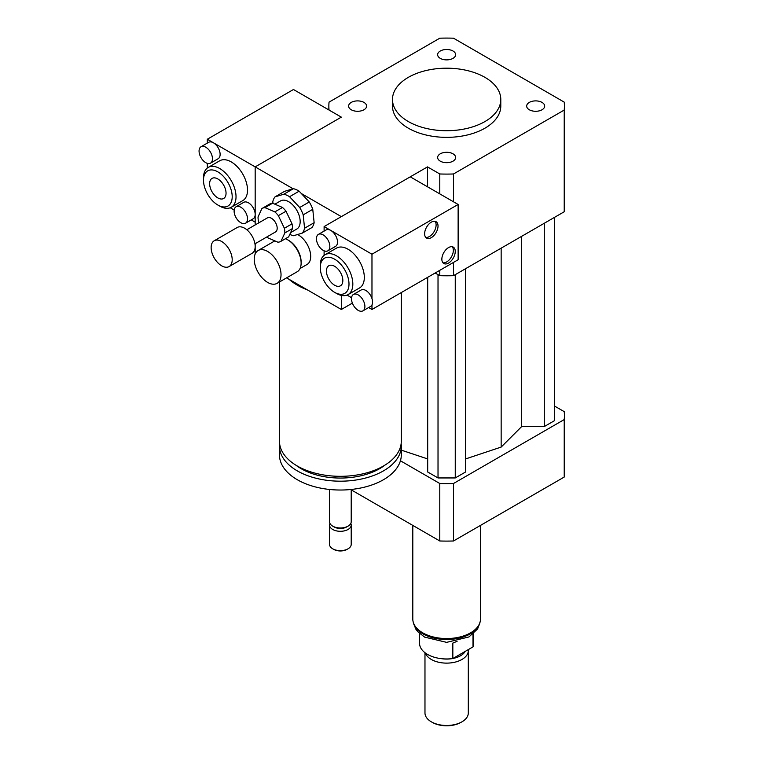 <?xml version="1.0" encoding="UTF-8"?>
<svg xmlns="http://www.w3.org/2000/svg" width="764" height="764" viewBox="0 0 764 764"><rect width="100%" height="100%" fill="white"/><g stroke="black" fill="none" stroke-linecap="round" stroke-linejoin="round"><path stroke-width="1.15" d="M267.62 282.403A18.957 10.944 60 0 1 255.243 265.7A18.957 10.944 60 0 1 258.146 250.516A18.957 10.944 60 0 1 277.103 261.45A18.957 10.944 60 0 1 277.103 283.339A18.957 10.944 60 0 1 267.62 282.403M285.421 238.74A18.957 10.944 60 0 1 287.722 239.848A18.957 10.944 60 0 1 301.131 263.055A18.957 10.944 60 0 1 297.206 271.736L277.103 283.339M287.722 239.848L288.687 240.393A17.601 10.161 60 0 1 301.131 261.957L301.131 263.055M297.597 234.51A17.601 10.161 60 0 1 309.621 249.952A17.601 10.161 60 0 1 307.052 264.478L300.042 268.527M529.309 102.414A8.996 5.195 180 0 1 539.117 101.287A8.996 5.195 180 0 1 544.675 106.091A8.996 5.195 180 0 1 535.669 111.286A8.996 5.195 180 0 1 526.673 106.091A8.996 5.195 180 0 1 529.309 102.414M453.004 153.812A8.996 5.195 180 0 1 455.64 157.489A8.996 5.195 180 0 1 446.644 162.684A8.996 5.195 180 0 1 437.638 157.489A8.996 5.195 180 0 1 443.196 152.685A8.996 5.195 180 0 1 453.004 153.812M363.97 109.758A8.996 5.195 180 0 1 354.162 110.885A8.996 5.195 180 0 1 348.613 106.091A8.996 5.195 180 0 1 357.609 100.896A8.996 5.195 180 0 1 366.605 106.091A8.996 5.195 180 0 1 363.97 109.758M440.274 58.36A8.996 5.195 180 0 1 437.638 54.683A8.996 5.195 180 0 1 446.644 49.488A8.996 5.195 180 0 1 455.64 54.683A8.996 5.195 180 0 1 450.082 59.487A8.996 5.195 180 0 1 440.274 58.36M401.301 292.555L401.301 441.143A60.919 35.173 180 0 1 383.461 466.011A60.919 35.173 180 0 1 317.06 473.642A60.919 35.173 180 0 1 279.452 441.143L279.452 281.983M352.376 303.107L341.336 309.487L307.29 289.823A60.919 35.173 180 0 1 289.222 279.395L286.576 277.867M384.855 465.18A55.505 32.05 180 0 1 379.632 468.666A55.505 32.05 180 0 1 295.897 465.18M401.157 443.578A60.919 35.173 180 0 1 401.301 446.004A60.919 35.173 180 0 1 383.461 470.882A60.919 35.173 180 0 1 317.06 478.503A60.919 35.173 180 0 1 279.452 446.004A60.919 35.173 180 0 1 279.595 443.578M401.301 446.004L401.301 454.847A60.919 35.173 180 0 1 383.461 479.725A60.919 35.173 180 0 1 317.06 487.346A60.919 35.173 180 0 1 279.452 454.847L279.452 446.004M351.211 489.466L351.211 521.726A10.83 6.255 180 0 1 348.04 526.148A10.83 6.255 180 0 1 332.722 526.148A10.83 6.255 180 0 1 329.551 521.726L329.551 489.466M346.598 526.979L348.04 526.148L346.598 526.979A8.796 5.081 180 0 1 334.154 526.979L332.722 526.148M350.819 523.388A10.83 6.255 180 0 1 351.211 525.049A10.83 6.255 180 0 1 348.04 529.471A10.83 6.255 180 0 1 336.236 530.827A10.83 6.255 180 0 1 329.551 525.049A10.83 6.255 180 0 1 329.933 523.388M351.211 525.049L351.211 544.388A10.83 6.255 180 0 1 348.04 548.81A10.83 6.255 180 0 1 332.722 548.81A10.83 6.255 180 0 1 329.551 544.388L329.551 525.049M347.076 549.364L348.04 548.81L347.076 549.364A9.474 5.472 180 0 1 333.677 549.364L332.722 548.81M307.29 289.823L289.222 279.395M341.336 295.391L341.336 309.487M453.51 201.801L453.51 173.972A117.79 68.006 180 0 1 439.777 173.972L427.496 166.886L427.496 186.779M427.496 166.886L341.336 216.632L301.35 193.54M255.176 254.001L255.176 243.697M255.176 224.941L255.176 166.886L293.109 188.784M328.854 109.94L328.854 106.091A117.79 68.006 180 0 0 329.055 110.054L341.336 117.14L255.176 166.886L255.176 214.417A9.474 5.472 60 0 1 253.209 218.762L245.559 223.183A9.474 5.472 60 0 1 240.813 222.706A9.474 5.472 60 0 1 234.624 214.359A9.474 5.472 60 0 1 236.076 206.767A9.474 5.472 60 0 1 245.559 212.239A9.474 5.472 60 0 1 245.559 223.183M484.93 77.345A54.158 31.267 180 0 1 500.792 99.454A54.158 31.267 180 0 1 446.644 130.72A54.158 31.267 180 0 1 392.486 99.454A54.158 31.267 180 0 1 425.92 70.565A54.158 31.267 180 0 1 484.93 77.345M500.792 99.454L500.792 106.091A54.158 31.267 180 0 1 446.644 137.358A54.158 31.267 180 0 1 392.486 106.091L392.486 99.454M328.854 106.091A117.79 68.006 180 0 1 329.055 102.128L439.777 38.2A117.79 68.006 180 0 1 453.51 38.2L564.224 102.128A117.79 68.006 180 0 1 564.424 106.091L564.424 207.789A117.79 68.006 180 0 1 564.224 211.752L453.51 275.67A117.79 68.006 180 0 1 439.777 275.67L435.155 273.006M439.777 275.67L439.777 270.341M439.777 193.875L439.777 173.972M453.51 275.67L453.51 262.405M564.424 106.091A117.79 68.006 180 0 1 564.224 110.054L453.51 173.972M564.224 211.752L564.224 110.054M400.431 460.778L439.777 483.497A117.79 68.006 0 0 0 453.51 483.497L564.224 419.57A117.79 68.006 0 0 0 564.424 415.606A117.79 68.006 0 0 0 564.224 411.643L554.626 406.104M465.591 458.935L501.155 447.083L521.678 426.551L544.293 426.551L554.626 420.582L554.626 217.291M427.687 277.313L427.687 471.99L438.02 477.949L455.258 477.949L465.591 471.99L465.591 268.699M401.301 450.139L427.687 458.935M564.224 419.57L564.224 477.051A117.79 68.006 0 0 0 564.424 473.088L564.424 415.606M351.211 489.848L439.777 540.979A117.79 68.006 0 0 0 453.51 540.979L564.224 477.051M439.777 483.497L439.777 540.979M453.51 483.497L453.51 540.979M501.155 447.083L501.155 248.166M455.258 477.949L455.258 274.668M438.02 477.949L438.02 274.668M544.293 426.551L544.293 223.26M521.678 426.551L521.678 236.315M473.002 634.139L473.002 646.898L452.832 658.549L452.832 643.068L457.111 641.302M419.56 633.518L419.56 643.326A27.074 15.633 0 0 0 452.832 658.549M473.002 646.898A27.074 15.633 0 0 0 473.718 643.326L473.718 633.518M424.975 652.704L424.975 712.974A21.659 12.51 0 0 0 431.326 721.818L432.281 722.362A20.303 11.727 0 0 0 460.998 722.362L461.962 721.818A21.659 12.51 0 0 0 468.303 712.974L468.303 650.622A21.659 12.51 0 0 0 468.236 649.648M431.326 721.818A21.659 12.51 0 0 0 461.962 721.818M425.376 653.01A21.659 12.51 0 0 0 448.716 663.066A21.659 12.51 0 0 0 468.303 650.622M441.248 658.644A19.635 11.336 0 0 0 452.03 658.644M452.937 658.482A19.635 11.336 0 0 0 465.238 651.386M412.799 525.403L412.799 619.012A33.845 19.539 0 0 0 446.644 638.551A33.845 19.539 0 0 0 480.489 619.012L480.489 525.403M264.965 207.636L272.624 203.214L282.489 207.474L274.83 211.895L264.965 207.636A18.957 10.944 60 0 0 261.976 208.505A18.957 10.944 60 0 0 261.909 208.543L258.051 216.9A18.957 10.944 60 0 0 258.528 221.56L259.063 222.687M292.507 228.522L288.649 236.878L280.99 241.3L284.848 232.944L292.507 228.522A18.957 10.944 60 0 0 292.029 223.852L284.37 228.274L278.363 215.649L286.022 211.227L292.029 223.852M266.951 236.897A18.957 10.944 60 0 0 268.068 237.938L277.943 242.207A18.957 10.944 60 0 0 280.923 241.338L288.582 236.916A18.957 10.944 60 0 1 288.525 236.945M261.976 208.505L269.635 204.083A18.957 10.944 60 0 0 269.568 204.122L262.033 208.467M269.635 204.083A18.957 10.944 60 0 1 272.624 203.214M282.489 207.474A18.957 10.944 60 0 1 286.022 211.227M274.83 211.895A18.957 10.944 60 0 1 278.363 215.649M284.37 228.274A18.957 10.944 60 0 1 284.848 232.944M303.193 214.846L312.762 209.317L314.138 222.706L304.569 228.235L303.193 214.846A23.015 13.284 60 0 0 299.698 207.493L289.556 196.711L299.135 191.181L309.267 201.963L299.698 207.493M293.386 188.698L283.807 194.228L275.05 196.845L284.619 191.315L293.386 188.698A23.015 13.284 60 0 1 299.135 191.181M275.05 196.845A23.015 13.284 60 0 0 272.796 201.706L272.968 203.358M289.804 234.367A23.015 13.284 60 0 0 293.557 235.713L302.315 233.106L311.893 227.577A23.015 13.284 60 0 0 314.138 222.706M304.569 228.235A23.015 13.284 60 0 1 302.315 233.106M283.807 194.228A23.015 13.284 60 0 1 289.556 196.711M274.878 204.189L280.56 200.903A16.245 9.378 60 0 1 296.804 210.281A16.245 9.378 60 0 1 296.804 229.038L290.616 232.609M309.267 201.963A23.015 13.284 60 0 1 312.762 209.317M211.217 249.15A14.888 8.595 60 0 1 214.226 240.765A14.888 8.595 60 0 1 229.114 249.36A14.888 8.595 60 0 1 229.114 266.56A14.888 8.595 60 0 1 218.256 263.188A14.888 8.595 60 0 1 211.217 249.15M214.226 240.765L237.203 227.5A14.888 8.595 60 0 1 252.091 236.095A14.888 8.595 60 0 1 252.091 253.295L229.114 266.56M246.829 229.754L267.39 217.883A8.127 4.689 60 0 1 275.508 222.572A8.127 4.689 60 0 1 275.508 231.95L254.947 243.831M442.958 262.806A9.474 5.472 120 0 0 451.381 256.952A9.474 5.472 120 0 0 452.24 246.724M448.554 247.584A9.474 5.472 -60 0 1 453.291 247.116A9.474 5.472 -60 0 1 453.291 258.051A9.474 5.472 -60 0 1 443.817 263.523A9.474 5.472 -60 0 1 442.366 255.93A9.474 5.472 -60 0 1 448.554 247.584M425.729 237.384A9.474 5.472 120 0 0 434.153 231.521A9.474 5.472 120 0 0 435.012 221.302M431.326 222.152A9.474 5.472 -60 0 1 436.063 221.684A9.474 5.472 -60 0 1 436.063 232.628A9.474 5.472 -60 0 1 426.589 238.101A9.474 5.472 -60 0 1 425.137 230.508A9.474 5.472 -60 0 1 431.326 222.152M358.201 294.904A9.474 5.472 60 0 1 364.39 303.251A9.474 5.472 60 0 1 362.938 310.843A9.474 5.472 60 0 1 358.201 310.375A9.474 5.472 60 0 1 352.003 302.028A9.474 5.472 60 0 1 353.465 294.436A9.474 5.472 60 0 1 358.201 294.904M353.465 294.436L361.114 290.014A9.474 5.472 60 0 1 371.972 298.571A9.474 5.472 60 0 1 371.972 304.922A9.474 5.472 60 0 1 370.597 306.421L362.938 310.843M323.143 234.873A9.474 5.472 60 0 1 329.341 243.219A9.474 5.472 60 0 1 327.88 250.812A9.474 5.472 60 0 1 318.407 245.339A9.474 5.472 60 0 1 318.407 234.395A9.474 5.472 60 0 1 323.143 234.873M318.407 234.395L326.066 229.974A9.474 5.472 60 0 1 330.802 230.451A9.474 5.472 60 0 1 337 238.798A9.474 5.472 60 0 1 335.539 246.39L327.88 250.812M371.972 304.922L371.972 309.487L368.63 307.558M324.108 231.11L324.108 226.574L371.972 254.211L371.972 298.571M324.872 282.288L324.108 280.961M324.108 255.367L324.108 250.821M351.564 297.702L347.037 295.085M320.278 267.476L320.278 265.27A23.015 13.284 60 0 1 325.044 254.727L336.532 248.099A23.015 13.284 60 0 1 359.548 261.383A23.015 13.284 60 0 1 359.548 287.961L348.059 294.598A23.015 13.284 60 0 1 336.552 293.452L334.632 292.354A20.303 11.727 60 0 1 320.278 267.476A20.303 11.727 60 0 1 334.632 259.187A20.303 11.727 60 0 1 348.995 284.065A20.303 11.727 60 0 1 334.632 292.354L336.552 293.452M334.632 266.302A11.594 6.695 60 0 1 342.215 276.52A11.594 6.695 60 0 1 340.429 285.812A11.594 6.695 60 0 1 328.835 279.118A11.594 6.695 60 0 1 328.835 265.729A11.594 6.695 60 0 1 334.632 266.302M325.044 254.727A23.015 13.284 60 0 1 348.059 268.021A23.015 13.284 60 0 1 348.059 294.598M371.972 309.487L458.133 259.741L458.133 204.465L410.258 176.837L324.108 226.574M458.133 204.465L371.972 254.211M205.764 162.675A9.474 5.472 60 0 1 199.576 154.328A9.474 5.472 60 0 1 201.028 146.736A9.474 5.472 60 0 1 205.764 147.204A9.474 5.472 60 0 1 211.953 155.55A9.474 5.472 60 0 1 210.501 163.143A9.474 5.472 60 0 1 205.764 162.675M201.028 146.736L208.687 142.314A9.474 5.472 60 0 1 213.423 142.782A9.474 5.472 60 0 1 219.612 151.129A9.474 5.472 60 0 1 218.16 158.721L210.501 163.143M236.076 206.767L243.735 202.345A9.474 5.472 60 0 1 251.041 204.886A9.474 5.472 60 0 1 255.176 214.417L255.176 222.162L251.251 219.889M207.311 139.249L255.176 166.886L341.336 117.14L293.471 89.503L207.311 139.249L207.311 143.107M208.075 194.963L207.311 193.636M207.311 168.042L207.311 163.362M234.185 210.033L230.241 207.76M203.482 180.151L203.482 177.936A23.015 13.284 60 0 1 208.247 167.402L219.736 160.774A23.015 13.284 60 0 1 231.244 161.911A23.015 13.284 60 0 1 246.275 182.195A23.015 13.284 60 0 1 242.751 200.636L231.263 207.264A23.015 13.284 60 0 1 219.755 206.127L217.835 205.019A20.303 11.727 60 0 1 203.482 180.151A20.303 11.727 60 0 1 217.835 171.862A20.303 11.727 60 0 1 232.199 196.73A20.303 11.727 60 0 1 217.835 205.019M217.835 197.914A11.594 6.695 60 0 1 210.262 187.696A11.594 6.695 60 0 1 212.039 178.394A11.594 6.695 60 0 1 223.642 185.089A11.594 6.695 60 0 1 223.642 198.487A11.594 6.695 60 0 1 217.835 197.914M208.247 167.402A23.015 13.284 60 0 1 219.755 168.548A23.015 13.284 60 0 1 234.787 188.823A23.015 13.284 60 0 1 231.263 207.264M480.002 622.307A33.578 19.387 180 0 1 470.385 633.824A33.578 19.387 180 0 1 435.566 638.418A33.578 19.387 180 0 1 413.276 622.307M258.146 250.516L274.839 240.87M480.117 621.896L477.624 628.915L468.981 636.928L446.634 642.362L424.641 637.119L417.736 631.685L415.673 628.934L413.162 621.896"/></g></svg>
